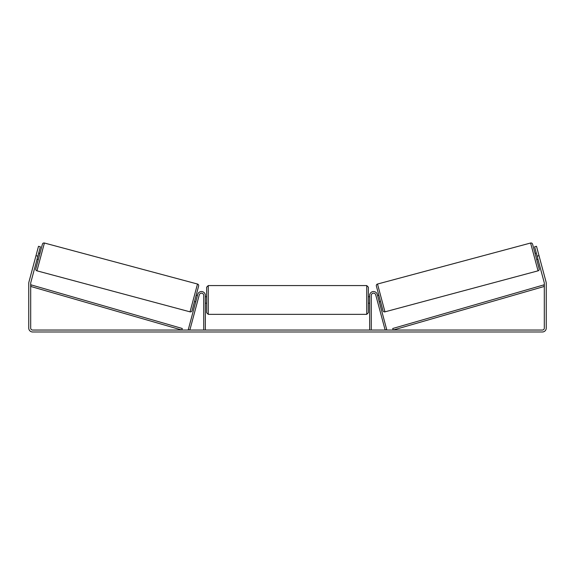 <?xml version="1.0" encoding="UTF-8"?>
<svg xmlns="http://www.w3.org/2000/svg" width="575" height="575" viewBox="0 0 575 575"><rect width="100%" height="100%" fill="white"/><g stroke="black" fill="none" stroke-linecap="round" stroke-linejoin="round"><path stroke-width="0.86" d="M197.297 302.234L197.635 300.984M203.73 330.043L203.73 295.435A2.264 2.264 0 0 0 199.281 294.846L189.851 330.043L188.284 329.626L197.714 294.429A3.881 3.881 0 0 1 205.347 295.435L205.347 330.043M377.365 300.984L377.703 302.234M371.27 330.043L371.27 295.435A2.264 2.264 0 0 1 375.719 294.846L385.149 330.043L386.716 329.626L377.286 294.429A3.881 3.881 0 0 0 369.653 295.435L369.653 330.043M530.596 243.017A1.617 1.617 0 0 1 532.579 244.159L539.192 268.841A1.617 1.617 0 0 1 538.049 270.825L384.963 311.844A1.617 1.617 0 0 1 382.979 310.694L376.366 286.019A1.617 1.617 0 0 1 377.509 284.036L530.596 243.017L538.049 270.825M535.045 253.374L536.295 253.043M536.719 259.627L537.97 259.289M536.533 253.934L537.733 258.398M377.588 295.564L378.839 295.234M379.263 301.817L380.513 301.48M377.825 296.463L379.026 300.926M37.864 256.17L35.995 255.667L38.503 246.294L40.379 246.797L30.755 282.699A1.941 1.941 0 0 0 30.691 283.202L30.691 328.102A1.941 1.941 0 0 0 32.631 330.043L542.369 330.043A1.941 1.941 0 0 0 544.309 328.102L544.309 283.202A1.941 1.941 0 0 0 544.245 282.699L534.621 246.797L536.497 246.294L539.005 255.667L537.136 256.17M35.995 255.667L28.879 282.203A3.881 3.881 0 0 0 28.75 283.202L28.75 328.102A3.881 3.881 0 0 0 32.631 331.983L542.369 331.983A3.881 3.881 0 0 0 546.25 328.102L546.25 283.202A3.881 3.881 0 0 0 546.121 282.203L539.005 255.667M44.404 243.017A1.617 1.617 0 0 0 42.421 244.159L35.808 268.841A1.617 1.617 0 0 0 36.951 270.825L190.037 311.844A1.617 1.617 0 0 0 192.021 310.694L198.634 286.019A1.617 1.617 0 0 0 197.491 284.036L44.404 243.017L36.951 270.825M39.955 253.374L38.705 253.043M38.468 253.934L37.267 258.398M38.281 259.627L37.03 259.289M197.412 295.564L196.161 295.234M195.737 301.817L194.487 301.48M197.175 296.463L195.974 300.926M206.641 299.963L206.641 287.184L208.258 285.567L208.258 314.353L206.641 312.735L206.641 299.963M366.742 285.567L368.359 287.184L368.359 312.735L366.742 314.353L366.742 285.567L208.258 285.567M369.653 302.27L369.653 297.656M205.347 297.656L205.347 302.27M30.691 286.436L181.815 330.043L182.268 328.49L31.136 284.884L30.691 286.436M544.309 286.436L393.185 330.043L392.732 328.49L543.864 284.884L544.309 286.436M384.963 311.844L377.509 284.036M190.037 311.844L197.491 284.036M368.359 296.729L369.653 296.729M369.653 303.197L368.359 303.197M366.742 314.353L208.258 314.353M206.641 296.729L205.347 296.729M206.641 303.197L205.347 303.197"/></g></svg>

